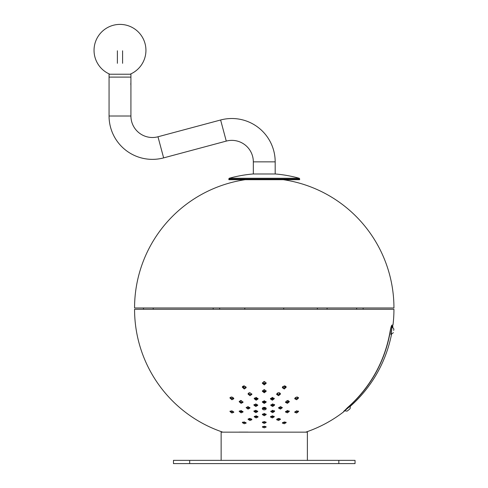 <?xml version="1.0" encoding="UTF-8"?>
<svg xmlns="http://www.w3.org/2000/svg" width="488" height="488" viewBox="0 0 488 488"><rect width="100%" height="100%" fill="white"/><g stroke="black" fill="none" stroke-linecap="round" stroke-linejoin="round"><path stroke-width="0.73" d="M241.56 400.581L240.913 400.923L240.261 400.435M264.899 401.764A0.647 0.415 0 0 1 263.611 401.764M279.093 418.472A34.044 21.881 0 0 1 276.909 419.088M251.607 419.088A34.044 21.881 0 0 1 249.423 418.472M276.928 419.192A34.044 21.881 180 0 0 279.337 418.497M249.173 418.497A34.044 21.881 180 0 0 251.582 419.192M256.474 404.564L255.828 404.949L256.474 405.369L257.121 404.991L256.474 404.564M256.474 410.805L255.828 411.152L256.474 411.543L257.121 411.195L256.474 410.805M257.121 416.831L256.474 416.477L255.828 416.776M254.461 405.07L254.12 404.503M254.474 411.25L254.175 410.75M249.301 407.913L248.691 407.346L248.044 407.687L248.361 408.041M246.745 407.632L248.044 408.084L249.826 407.504M241.56 402.332L240.334 402.002M240.913 411.067L240.261 411.335L240.913 411.768L241.56 411.506L240.913 411.067M287.603 411.067L286.95 411.506L287.603 411.768L288.249 411.335L287.603 411.067M288.231 402.094L287.603 401.85L286.95 402.332M278.685 407.504L280.466 408.084L281.765 407.59M279.996 408.09L280.466 407.687L279.819 407.346L279.173 407.779M274.549 410.707L273.981 411.097M274.549 404.473L273.981 404.9M272.621 416.923L272.036 416.477L271.389 416.831M272.036 410.805L271.389 411.195L272.036 411.543L272.688 411.152L272.036 410.805M272.036 404.564L271.389 404.991L272.036 405.369L272.688 404.949L272.036 404.564M264.258 413.861L263.605 414.22L264.258 414.574L264.905 414.22L264.258 413.861M264.258 407.87L263.605 408.261L264.258 408.651L264.905 408.261L264.258 407.87M264.258 402.228A0.647 0.415 180 0 0 264.258 401.398A0.647 0.415 180 0 0 264.258 402.228M286.95 400.678L287.603 401.026L288.249 400.532M276.989 419.021A33.721 21.673 180 0 0 278.941 418.466M249.575 418.466A33.721 21.673 180 0 0 251.521 419.021M240.261 400.532L240.913 401.026L241.56 400.678M256.474 397.866L255.828 398.275L256.474 398.733L257.121 398.318L256.474 397.866M257.121 398.269L256.474 398.629L255.828 398.232M257.115 404.942L256.474 405.272L255.834 404.9M257.115 411.146L256.474 411.445L255.834 411.103M251.564 394.176L250.637 394.524M249.338 407.73L248.691 408.023L248.05 407.639M245.452 386.661L245.842 387.149M246.098 387.112L245.452 386.612M243.506 385.953L242.859 386.374L243.506 386.941L244.153 386.52L243.506 385.953M244.153 386.472L243.506 386.838L242.859 386.325M294.868 398.141L296.033 397.665L295.685 397.354M296.027 397.616L294.911 398.068M241.554 411.451L240.328 411.396M288.243 411.286L286.956 411.451M288.249 400.435L287.603 400.923L286.95 400.581M285.004 385.953L284.358 386.52L285.004 386.941L285.657 386.374L285.004 385.953M285.651 386.319L285.004 386.838L284.412 386.612M280.46 407.639L279.819 408.023L279.179 407.73M232.825 397.354L232.483 397.665L233.648 398.141M233.599 398.068L232.489 397.616M279.191 392.755L279.911 393.035M279.77 392.95L279.27 392.767M280.088 393.969L279.173 394.438M272.682 411.103L272.036 411.445L271.395 411.146M272.682 404.9L272.036 405.272L271.395 404.936M272.036 397.866L271.389 398.318L272.036 398.733L272.688 398.275L272.036 397.866M272.682 398.226L272.036 398.629L271.395 398.275M264.899 414.166L263.611 414.166M264.899 408.212L264.258 408.548L263.611 408.212M263.624 381.683L264.258 382.092L264.892 381.683M264.856 381.671L264.258 381.994L263.654 381.671M264.862 383.794L264.258 383.11L263.605 383.617M263.758 389.735L264.758 389.735M264.258 389.808L263.868 389.717M264.453 391.742L264.905 391.303L264.258 390.839L263.605 391.303L263.91 391.693M264.899 391.248L264.258 391.663L263.611 391.254M277.849 394.639L277.227 394.115M277.257 393.212L277.825 392.895M282.461 387.204L282.967 386.411M249.325 394.542L248.691 393.95M248.691 393.047L249.319 392.755M254.455 398.421L254.461 398.031M130.107 74.225A25.937 25.937 0 0 0 119.993 24.4A25.937 25.937 0 0 0 109.873 74.225M130.918 85.308L130.918 77.104L109.062 77.104L109.062 116.01A43.347 43.347 0 0 0 163.632 157.886L226.267 141.099A21.496 21.496 0 0 1 253.327 161.864L275.183 161.864A43.347 43.347 0 0 0 220.613 119.993L157.978 136.774A21.496 21.496 0 0 1 130.918 116.01L130.918 85.211M130.796 83.588L130.833 84.509M299.296 178.273A130.985 130.985 0 0 0 275.604 173.99L252.906 173.99A130.985 130.985 0 0 0 229.22 178.273L299.296 178.273L299.742 179.072L228.768 179.072L228.945 179.694L299.565 179.694L299.742 179.072M283.296 179.694A129.692 129.692 0 0 1 393.944 307.977L134.566 307.977A129.692 129.692 0 0 1 245.214 179.694M297.479 396.964A34.044 21.881 0 0 1 297.845 398.171M230.665 398.171A34.044 21.881 0 0 1 231.031 396.964M305.427 432.148A129.692 128.686 -90 0 0 305.561 432.106L305.885 432.106A129.692 129.692 0 0 0 344.101 411.475L343.68 411.463M222.76 432.148A129.692 129.692 0 0 1 134.566 309.276L393.944 309.276A129.692 129.692 0 0 1 392.98 325.081L391.992 325.081C391.437 325.472 390.803 327.613 390.083 331.517A129.692 127.722 -90 0 1 347.676 407.48L343.717 411.475M344.138 410.811L344.101 411.475M262.471 408.12A1.946 1.25 180 0 0 264.258 408.871A1.946 1.25 180 0 0 266.039 408.12M264.258 407.364A1.946 1.25 180 0 0 262.312 408.615A1.946 1.25 180 0 0 264.258 409.865A1.946 1.25 180 0 0 266.204 408.615A1.946 1.25 180 0 0 264.258 407.364M254.034 404.619L255.834 405.522L257.634 404.802M255.834 403.899L253.888 405.113L255.834 406.516L257.78 405.308L255.834 403.899M262.507 414.086L264.258 414.727L266.003 414.086M264.258 413.446L262.312 414.587L264.258 415.727L266.204 414.587L264.258 413.446M270.913 411.048L272.682 411.659L274.445 410.872M272.682 410.268L270.736 411.555L272.682 412.653L274.622 411.366L272.682 410.268M270.883 404.802L272.682 405.522L274.476 404.619M272.682 403.899L270.736 405.308L272.682 406.516L274.622 405.113L272.682 403.899M262.446 401.581L264.258 402.447L266.064 401.581M264.258 400.721L262.312 402.082L264.258 403.442L266.204 402.082L264.258 400.721M254.065 410.872L255.834 411.659L257.603 411.048M255.834 410.268L253.888 411.366L255.834 412.653L257.78 411.555L255.834 410.268M282.65 422.516L284.266 422.724L285.876 422.12M284.266 421.913L282.32 423.072L284.266 423.755L286.212 422.596L284.266 421.913M294.904 411.72L296.631 411.988L298.363 411.03M296.631 410.768L294.691 412.275L296.631 413.019L298.577 411.506L296.631 410.768M294.831 398.214L296.631 398.714L298.436 397.494M296.631 396.994L294.691 398.751L296.631 399.745L298.577 397.982L296.631 396.994M282.424 387.136L284.266 387.978L286.102 386.685M284.266 385.849L282.32 387.667L284.266 389.003L286.212 387.185L284.266 385.849M262.41 382.732L264.258 383.879L266.106 382.732M264.258 381.592L262.312 383.245L264.258 384.904L266.204 383.245L264.258 381.592M242.408 386.685L244.244 387.978L246.086 387.136M244.244 385.849L242.298 387.185L244.244 389.003L246.19 387.667L244.244 385.849M230.074 397.494L231.879 398.714L233.685 398.214M231.879 396.994L229.933 397.982L231.879 399.745L233.825 398.751L231.879 396.994M230.153 411.03L231.879 411.988L233.612 411.72M231.879 410.768L229.933 411.506L231.879 413.019L233.825 412.275L231.879 410.768M242.634 422.12L244.244 422.724L245.861 422.516M244.244 421.913L242.298 422.596L244.244 423.755L246.19 423.072L244.244 421.913M276.861 419.137L278.55 419.503L280.234 418.844M278.55 418.478L276.604 419.668L278.55 420.516L280.496 419.332L278.55 418.478M285.632 411.421L287.383 411.829L289.134 410.933M287.383 410.518L285.437 411.951L287.383 412.842L289.329 411.408L287.383 410.518M285.584 401.77L287.383 402.35L289.183 401.264M287.383 400.685L285.437 402.295L287.383 403.363L289.329 401.752L287.383 400.685M276.72 393.859L278.55 394.676L280.374 393.541M278.55 392.724L276.604 394.371L278.55 395.689L280.496 394.042L278.55 392.724M270.541 398.397L272.359 399.227L274.183 398.22M272.359 397.397L270.419 398.903L272.359 400.221L274.305 398.714L272.359 397.397M254.333 398.22L256.151 399.227L257.969 398.397M256.151 397.397L254.205 398.714L256.151 400.221L258.097 398.903L256.151 397.397M248.044 406.583L246.098 407.645L248.044 409.084L249.99 408.023L248.044 406.583M254.425 416.276L256.151 416.941L257.877 416.441M256.151 415.77L254.205 416.764L256.151 417.948L258.097 416.953L256.151 415.77M270.633 416.441L272.359 416.941L274.085 416.276M272.359 415.77L270.419 416.953L272.359 417.948L274.305 416.764L272.359 415.77M262.715 426.494L264.258 426.823L265.795 426.494M264.258 426.164L262.312 427.012L264.258 427.86L266.204 427.012L264.258 426.164M262.422 390.717L264.258 391.748L266.094 390.717M264.258 389.686L262.312 391.224L264.258 392.755L266.204 391.224L264.258 389.686M248.136 393.541L249.96 394.676L251.79 393.859M249.96 392.724L248.02 394.042L249.96 395.689L251.906 394.371L249.96 392.724M239.327 401.264L241.127 402.35L242.933 401.77M241.127 400.685L239.181 401.752L241.127 403.363L243.073 402.295L241.127 400.685M239.376 410.933L241.127 411.829L242.884 411.421M241.127 410.518L239.181 411.408L241.127 412.842L243.073 411.951L241.127 410.518M248.276 418.844L249.96 419.503L251.655 419.137M249.96 418.478L248.02 419.332L249.96 420.516L251.906 419.668L249.96 418.478M280.466 406.583L278.52 408.023L280.466 409.084L282.412 407.645L280.466 406.583M262.599 421.974L264.258 422.431L265.911 421.974M264.258 421.516L262.312 422.48L264.258 423.45L266.204 422.48L264.258 421.516M391.968 325.087L391.467 325.88L392.858 326.045L391.876 326.045C391.4 326.368 390.864 328.192 390.248 331.517A129.686 127.716 90 0 1 347.846 407.48L347.163 408.084L347.846 407.48A129.686 127.716 90 0 0 390.248 331.517L390.248 331.517C390.864 328.192 391.4 326.368 391.876 326.045L392.858 326.045L391.467 325.88M239.199 432.148A129.692 78.312 -90 0 1 239.12 432.106L248.087 432.106M344.863 410.872L344.449 410.859L344.863 410.872A129.692 129.692 0 0 0 345.053 410.725A129.692 129.692 0 0 1 344.863 410.872M391.474 326.612L391.681 326.21L391.474 326.612L392.126 326.728L390.845 334.402M344.345 410.731L350.28 405.748M189.686 460.355L189.686 463.6L173.472 463.6L173.472 460.355L355.038 460.355L355.038 463.6L338.831 463.6L338.831 460.355M189.686 463.6L338.831 463.6M221.131 460.355L221.131 432.148L307.379 432.148L307.379 460.355M119.993 77.104L130.918 77.104L130.918 74.225L109.062 74.225L109.062 77.104L119.993 77.104M392.047 327.21L391.169 333.957M392.291 327.253A3.66 3.66 0 0 1 393.877 329.241L393.773 329.876M345.785 409.847L344.851 410.621A3.66 3.66 0 0 0 347.377 410.981L349.981 408.791A3.66 3.66 0 0 0 350.067 406.248L345.785 409.847M393.84 329.461L393.688 330.376M130.9 85.339L130.9 81.844M264.905 401.715L263.605 401.715M226.267 141.099L220.613 119.993M163.632 157.886L157.978 136.774M109.062 116.01L130.918 116.01M117.388 63.306L117.388 50.795M122.592 63.306L122.592 50.795M275.183 161.864L275.183 173.99M253.327 161.864L253.327 173.99M229.22 178.273L228.768 179.072M391.602 333.847A129.692 129.692 0 0 1 350.134 406.461A129.692 129.692 0 0 0 391.602 333.847A3.66 3.66 0 0 0 393.316 332.596A3.66 3.66 0 0 1 391.169 333.963L390.925 333.926M392.657 327.503A129.692 129.692 0 0 0 392.858 326.045A129.692 129.692 0 0 1 392.657 327.503A3.66 3.66 0 0 1 393.877 329.241M327.076 307.977L327.076 309.276M317.346 307.977L317.346 309.276M153.208 307.977L153.208 309.276M143.478 307.977L143.478 309.276M244.805 309.276L244.805 307.977M283.711 309.276L283.711 307.977M363.145 309.276L363.145 307.977M356.661 309.276L356.661 307.977M219.673 309.276L219.673 307.977M213.189 309.276L213.189 307.977"/></g></svg>
